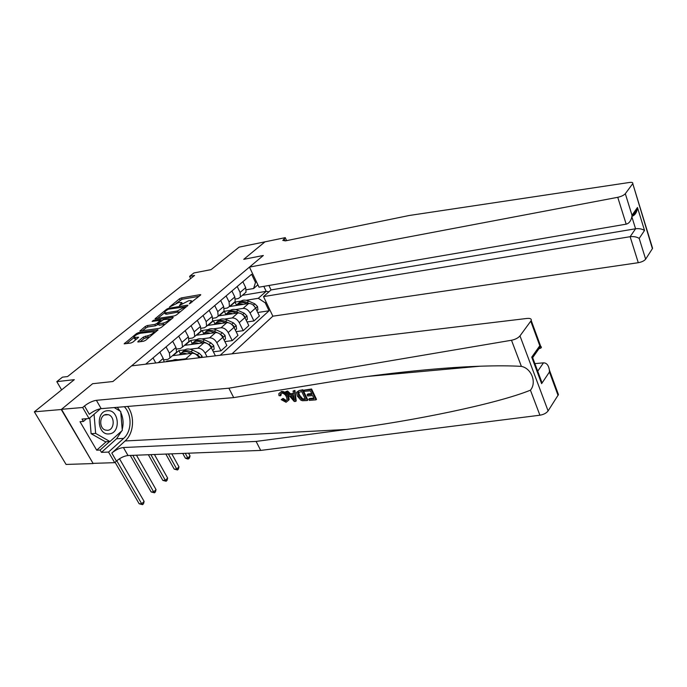 <?xml version="1.0" encoding="UTF-8"?>
<svg xmlns="http://www.w3.org/2000/svg" width="687" height="687" viewBox="0 0 687 687"><rect width="100%" height="100%" fill="white"/><g stroke="black" fill="none" stroke-linecap="round" stroke-linejoin="round"><path stroke-width="1.03" d="M189.303 303.869L200.441 295.187L200.767 294.723L200.278 294.629L181.42 297.909L179.479 298.819L169.449 307.08L178.697 302.495L181.746 302.512L179.453 305.517L188.436 300.837L190.024 300.571L191.561 300.863L189.303 303.869M138.181 341.293L137.778 341.886L138.224 341.98L143.635 341.216L145.738 340.228L158.019 329.872L138.534 332.611L136.498 333.573L124.158 343.818L130.968 343.002L133.046 342.023L138.576 337.257L133.81 337.386C134.515 335.711 136.687 334.337 140.346 333.264L154.086 331.666C153.373 333.367 151.174 334.749 147.499 335.806L143.317 337.094L138.181 341.293L138.534 341.937M265.165 241.807L239.093 247.131L211.132 269.622L193.906 272.954L189.586 276.38L194.61 275.418L67.566 376.562L62.474 377.154L56.798 381.646L61.624 389.89M61.263 409.521L93.174 463.562L61.512 409.315L92.625 383.707L61.263 409.521L34.35 411.831L74.333 379.662L56.798 381.646M265.13 241.721L243.73 259.334L263.336 255.478L112.891 381.525L92.625 383.707L112.891 381.525L131.56 365.879L527.092 318.433C530.244 318.167 531.618 318.871 531.223 320.537L519.982 335.891L548.097 410.92C546.388 413.145 543.657 414.57 539.913 415.214L260.708 450.414L128.005 455.524C124.132 455.979 120.277 457.825 116.429 461.063L114.686 462.669L93.415 463.356M174.438 315.891L176.465 314.929L187.611 305.749L187.955 305.26L187.474 305.165L168.555 308.317L166.589 309.244L155.03 318.82L174.438 315.891M172.866 317.892L161.351 327.373L159.29 328.343L139.839 331.117L145.206 326.531L147.224 325.578L154.85 324.401L156.876 323.448L160.509 320.262L152.119 321.413L153.476 320.322L172.755 317.274L173.227 317.368L172.866 317.892M93.174 463.562L66.081 464.438L34.35 411.831M231.991 353.831L272.859 316.192L638.283 262.7L630.125 236.706L635.569 228.771L631.877 216.886M257.891 284.804L253.615 288.514L255.495 282.417L251.614 274.285L145.653 364.196M255.495 282.417L256.388 281.644M266.127 302.074L265.259 302.855L258.303 298.295L246.178 300.271M257.719 312.499L269.046 310.79L265.259 302.855M269.046 310.79L220.209 355.248M189.586 276.38L190.677 278.544M242.374 295.324L266.178 291.34L263.817 286.367M240.991 301.112L235.014 302.091L229.922 306.488L248.625 303.499C251.451 303.396 253.769 304.916 255.581 308.077L259.411 316.011L253.941 320.958L250.068 312.989C248.239 309.82 245.903 308.291 243.078 308.386L235.512 309.571M258.303 298.295L266.178 291.34L268.96 291.777M172.866 360.357L166.743 361.096L165.988 361.757M187.989 359.112L185.773 358.803L177.873 359.756M199.187 357.772C197.152 354.715 194.782 353.204 192.085 353.247L173.09 355.617L178.86 350.619L180.526 353.796M207.053 356.828L205.138 353.101C203.154 349.812 200.724 348.172 197.839 348.189L190.016 349.194M184.966 349.838L178.86 350.619M215.417 355.823L211.244 347.648C209.286 344.376 206.864 342.753 203.987 342.779L185.043 345.286L190.668 340.417L192.283 343.526M213.365 351.796L220.956 350.851L216.809 342.676C214.868 339.421 212.463 337.806 209.595 337.849L201.832 338.897M196.748 339.593L190.668 340.417M220.956 350.851L226.856 345.509L222.76 337.369C220.836 334.122 218.449 332.525 215.581 332.577L196.688 335.213L202.176 330.473L203.738 333.53M224.889 341.594L232.232 340.632L228.187 332.525C226.281 329.296 223.902 327.716 221.042 327.768L213.348 328.875M208.23 329.605L202.176 330.473M232.232 340.632L237.985 335.419L233.984 327.356C232.094 324.135 229.733 322.564 226.882 322.632L208.049 325.398L213.399 320.769L214.911 323.783M236.113 331.658L243.224 330.67L239.265 322.632C237.401 319.438 235.04 317.875 232.197 317.952L224.572 319.094M219.428 319.867L213.399 320.769M243.224 330.67L248.831 325.595L244.915 317.592C243.069 314.406 240.725 312.86 237.891 312.946L219.119 315.822L224.34 311.314L225.817 314.285M230.343 310.378L224.34 311.314M246.367 289.759L253.615 288.514M235.495 299.017L238.277 298.553L240.433 297.007L240.089 292.456L237.204 286.513M224.331 308.515L227.294 308.042L229.441 306.496L229.063 301.919L226.109 295.925M212.876 318.253L216.027 317.772L218.174 316.235L217.753 311.632L214.73 305.586M201.111 328.249L204.468 327.759L206.607 326.231L206.134 321.602L203.043 315.496M189.019 338.502L192.592 338.013L194.73 336.493L194.215 331.838L191.046 325.672M176.602 349.03L180.398 348.541L182.527 347.029L181.969 342.349L178.723 336.132M163.824 359.851L167.877 359.353L169.998 357.858L169.38 353.144L166.065 346.875M235.014 302.091L236.448 305.028M247.054 321.963L253.941 320.958M244.374 293.598L246.032 292.164L245.714 287.63L242.863 281.713M233.537 302.958L235.194 301.533L234.834 296.973L231.914 291.005M222.416 312.568L224.074 311.142L223.67 306.557L220.682 300.528M211.012 322.418L212.661 321.001L212.214 316.381L209.157 310.309M199.299 332.534L200.939 331.117L200.449 326.48L197.324 320.348M187.276 342.925L188.908 341.508L188.375 336.845L185.172 330.662M174.927 353.59L176.55 352.191L175.966 347.493L172.686 341.25M166.743 361.096L167.027 361.628M164.133 361.972L163.214 358.434L159.856 352.139M155.76 362.976L153.046 357.918M147.044 364.024L146.666 363.337M199.075 296.312L182.107 299.24L176.439 303.182M164.597 312.783L157.417 318.596M186.271 306.849L185.567 306.969M185.086 306.849L168.384 309.193L165.636 310.945L164.485 312.576L165.936 312.851L177.306 310.996L185.086 306.849L185.438 307.536M164.545 312.679L165.198 313.933L166.649 314.208L165.936 312.851M180.492 311.615L166.649 314.208M142.226 330.911L145.936 327.905L145.206 326.531M158.259 324.29L155.58 325.784L147.954 326.952L145.936 327.905M160.715 320.657L161.668 320.511M169.388 319.3L171.57 318.957M162.871 323.165C166.46 322.126 168.607 320.786 169.32 319.163L163.635 319.601L158.353 323.216L157.984 323.757L158.439 323.852L162.871 323.165L163.6 324.556L165.395 324.041M158.001 323.783L159.169 325.234L158.439 323.852M163.6 324.556L159.169 325.234M149.981 336.733L144.072 338.493L140.148 341.714M133.836 337.446L134.558 338.768L135.717 339.017L134.97 337.626M136.953 338.837L135.717 339.017M133.939 337.626L126.537 343.629M156.387 331.46L154.154 331.787M256.886 310.773L257.917 309.846L257.496 306.496L254.825 303.869L248.677 301.086C244.787 299.489 241.85 299.867 239.84 302.228M243.353 304.341C240.167 303.336 237.693 303.731 235.924 305.535M249.209 303.456L247.08 302.486C243.396 300.949 240.527 301.224 238.483 303.319M237.221 304.513C239.222 302.143 242.167 301.765 246.066 303.379L246.934 303.774M255.487 307.879L253.726 305.543M268.935 285.483L271.039 289.931L263.516 296.604L630.125 236.706C633.74 236.319 636.763 236.886 639.193 238.406L645.643 259.171L652.401 248.651L632.761 183.584C633.079 182.527 631.971 182.149 629.447 182.467L409.263 215.486L285.62 240.836L282.786 240.416L285.242 237.642L264.967 241.85L243.73 259.334L263.336 255.478L249.458 267.106L259.025 287.183L626.183 224.16L617.75 197.306C621.314 196.499 623.83 195.297 625.316 193.7L632.564 183.91M263.516 296.604L272.859 316.192M285.242 237.642L286.608 240.63M249.458 267.106L617.75 197.306M651.903 247.019L652.401 248.651M645.643 259.171C644.243 260.862 641.787 262.039 638.283 262.7M271.039 289.931L635.569 228.771C639.159 228.376 642.139 228.943 644.526 230.471L639.193 238.406M625.316 193.7L631.997 215.229L631.834 216.946C630.855 221.059 628.974 223.464 626.183 224.16M631.997 215.229L637.467 207.491L637.304 209.191C636.523 212.781 634.891 215.1 632.401 216.147M311.589 389.005L304.238 390.096L311.108 389.512L311.589 389.005L316.501 399.336L316.02 399.851L309.399 400.358L308.832 399.173L309.468 398.503L313.839 398.159M311.666 393.599L307.965 393.9L307.115 394.802L312.053 394.407L310.352 390.826L304.813 391.289L304.238 390.096M307.364 400.512L307.845 399.997L302.933 389.744L299.12 390.525L302.443 390.25L307.364 400.512L302.486 400.727L300.786 400.109L297.342 396.055L296.501 392.354L299.12 390.525M281.223 394.965L280.966 393.514L280.227 394.261L280.39 395.824L281.223 394.965M282.288 399.216L285.56 401.105L286.187 400.461L283.096 398.383L281.172 399.619L283.096 398.383M287.741 396.846L288.497 400.323L289.175 399.619L288.6 395.952C286.883 392.87 284.495 391.367 281.447 391.453L280.983 391.925C283.886 391.976 286.144 393.617 287.741 396.846L288.6 395.952M260.708 450.414L256.105 441.423L123.42 447.529C119.547 448.001 115.674 449.856 111.801 453.077L125.12 440.968C133.871 433.368 135.064 416.279 127.627 406.455M256.105 441.423L346.471 429.469C413.016 421.019 497.113 403.784 530.424 390.182C536.891 382.685 531.583 368.378 521.399 366.386C510.329 365.699 496.495 365.647 479.912 366.223C434.948 367.743 373.264 374.776 324.625 382.805L233.7 397.61L101.169 408.653C97.288 409.254 93.346 411.135 89.327 414.287L84.501 405.957L82.663 407.503L61.512 409.315M295.736 401.397L296.217 400.89L294.938 390.422L293.074 391.04L294.448 390.92L295.736 401.397L294.285 401.509L285.74 391.659L287.097 391.547L289.656 394.587L293.555 394.269L293.074 391.04M293.435 393.505L290.464 393.754L287.587 391.04L285.74 391.659M233.7 397.61L228.883 388.189L96.386 400.315C92.513 400.942 88.554 402.822 84.501 405.957M556.899 392.26L558.445 394.613L548.097 410.92M521.399 366.386L511.489 340.254L228.883 388.189M121.685 430.998L116.592 438.77L101.47 452.372L100.104 450.037L109.585 441.543M86.648 418.709L83.419 421.457L80.018 421.706L96.695 450.183L100.104 450.037M83.419 421.457L82.019 419.053L89.061 418.529L82.663 407.503M114.686 462.669L108.537 452.072L123.651 438.383C131.887 431.342 132.222 414.75 124.347 406.73M101.47 452.372L108.537 452.072M534.89 363.612L543.477 362.848C546.586 362.83 548.552 365.192 549.377 369.95L549.445 371.993L541.622 383.638L541.545 381.483L539.578 376.201M100.517 408.739L89.061 418.529M511.489 340.254C515.319 339.455 518.144 337.995 519.982 335.891M117.314 407.314L120.07 411.092M120.8 412.492C123.256 417.911 123.72 423.544 122.209 429.375M96.695 450.183L106.176 441.724M541.622 383.638L531.738 357.154L532.674 357.678L533.224 359.155M531.738 357.154L539.793 345.75L540.686 346.265C542 347.39 541.442 348.18 539.012 348.635M285.56 401.105L287.157 399.817L286.47 396.957C285.423 394.587 283.825 393.299 281.67 393.084L280.227 394.261M288.497 400.323L286.067 402.273L281.172 399.619M280.39 395.824L278.965 395.6L278.828 393.634L280.983 391.925M294.156 398.366L293.735 395.48L290.61 395.729L294.44 400.289L294.156 398.366M294.448 390.92L294.938 390.422M289.656 394.587L290.464 393.754M287.097 391.547L287.587 391.04M292.791 398.323L293.598 397.481L292.121 395.609M301.705 391.547L297.952 392.612L298.647 395.978L301.971 399.482L305.492 399.43L301.705 391.547M302.443 390.25L302.933 389.744M297.952 392.612L298.562 391.976M298.647 395.978L299.506 395.077L298.622 392.14L297.883 392.904M301.971 399.482L302.632 398.786L299.506 395.077M303.602 399.576L304.238 398.907L302.632 398.786M305.2 398.829L304.238 398.907M308.832 399.173L314.131 398.769L312.619 395.592L307.682 395.987L307.115 394.802M311.108 389.512L316.02 399.851M246.247 320.314L247.389 319.292L246.959 315.9L244.254 313.246L238.046 310.404C234.112 308.772 231.158 309.141 229.166 311.52M232.627 313.753C229.406 312.705 226.916 313.092 225.147 314.904M238.741 312.911L236.405 311.846C232.687 310.275 229.81 310.533 227.775 312.637M226.478 313.865C228.462 311.477 231.425 311.108 235.375 312.757L236.319 313.186M244.847 317.446L244.718 316.381L242.709 314.732M235.349 330.103L236.594 328.987L236.156 325.552L233.408 322.864L227.148 319.962C223.172 318.287 220.192 318.648 218.217 321.044M221.626 323.405C218.372 322.323 215.855 322.692 214.095 324.513M228.067 322.641L225.473 321.439C221.703 319.824 218.81 320.073 216.791 322.186M215.46 323.448C217.427 321.044 220.415 320.683 224.409 322.375L225.43 322.847M233.923 327.235L233.855 326.059L231.407 324.195M224.16 340.142L225.516 338.923L225.07 335.445L222.287 332.723L215.976 329.769C211.94 328.043 208.951 328.395 206.993 330.816M210.342 333.307C207.045 332.182 204.52 332.534 202.759 334.363M217.238 332.68L214.25 331.28C210.445 329.631 207.534 329.863 205.525 331.984M204.159 333.281C206.117 330.851 209.114 330.507 213.159 332.233L214.267 332.757M222.708 337.257L222.717 335.986L219.694 333.839M212.669 350.439L214.146 349.116L213.691 345.595L210.875 342.847L204.511 339.825C200.424 338.056 197.409 338.399 195.469 340.846M198.766 343.466C195.426 342.298 192.884 342.641 191.132 344.479M206.658 343.242L202.742 341.379C198.887 339.687 195.958 339.902 193.966 342.04M192.566 343.371C194.498 340.915 197.521 340.58 201.617 342.358L202.82 342.933M211.184 347.528L211.287 346.171L207.139 343.466M107.378 410.74C95.33 411.238 97.374 435.824 109.302 433.875C121.152 433.059 119.16 409.143 107.378 410.74M106.33 414.493C99.409 414.716 98.653 428.327 105.489 430.088L107.653 430.311C114.609 429.942 115.176 416.348 108.323 414.699L106.33 414.493M114.197 407.571L120.714 411.479L122.295 430.457L109.937 441.526L105.386 441.758L91.105 433.695L89.791 417.902M109.937 441.526L95.648 433.42L94.059 414.261M91.105 433.695L95.648 433.42M202.201 357.412L202.021 356.021L199.161 353.23L192.738 350.147C188.599 348.335 185.567 348.661 183.652 351.134M186.89 353.899C183.506 352.689 180.939 353.006 179.195 354.853M199.702 357.712L199.556 356.622L197.358 354.835L190.926 351.744C187.027 350.009 184.082 350.215 182.098 352.354M180.672 353.728C182.587 351.246 185.619 350.928 189.775 352.749L191.072 353.376M185.258 453.326L187.843 458.057L190.033 455.893L188.564 453.197M190.033 455.893L189.466 458.109L187.585 459.01L185.327 458.143L182.742 453.42M185.327 458.143L187.843 458.057L188.59 458.976M179.264 360.16C176.138 359.112 173.734 359.404 172.051 361.027M168.367 453.97L176.731 469.075L178.972 466.851L171.793 453.841M178.972 466.851L178.405 469.092L177.512 469.977L174.206 469.135L165.842 454.073M174.206 469.135L176.731 469.075L177.512 469.977M150.891 454.648L165.344 480.359L167.645 478.083L154.429 454.511M167.645 478.083L167.07 480.342L166.151 481.252L162.819 480.402L148.366 454.742M162.819 480.402L165.344 480.359L166.151 481.252M132.797 455.344L153.673 491.935L156.026 489.591L136.464 455.198M156.026 489.591L155.46 491.875L154.515 492.811L151.14 491.944L130.272 455.438M151.14 491.944L153.673 491.935L154.515 492.811M116.773 460.754L141.702 503.794L144.115 501.398L119.486 458.744M144.115 501.398L143.549 503.7L142.587 504.662L139.16 503.777L115.09 462.291M139.16 503.777L141.702 503.794L142.587 504.662M185.773 358.803L192.085 353.247M197.839 348.189L203.987 342.779M209.595 337.849L215.581 332.577M221.042 327.768L226.882 322.632M232.197 317.952L237.891 312.946M243.078 308.386L248.625 303.499M240.089 292.456L245.714 287.63M250.068 312.989L255.581 308.077M239.265 322.632L244.915 317.592M229.063 301.919L234.834 296.973M228.187 332.525L233.984 327.356M217.753 311.632L223.67 306.557M216.809 342.676L222.76 337.369M206.134 321.602L212.214 316.381M205.138 353.101L211.244 347.648M194.215 331.838L200.449 326.48M181.969 342.349L188.375 336.845M169.38 353.144L175.966 347.493M158.276 362.676L163.214 358.434M190.831 303.104L190.479 302.409M180.99 304.745L180.638 304.075M180.166 300.159L179.479 298.819M182.107 299.24L181.42 297.909M200.527 295.118L200.278 294.629M155.7 318.871L155.399 318.296M166.932 309.906L166.589 309.244M168.959 309.09L168.555 308.317M187.723 305.655L187.474 305.165M178.01 312.37L177.306 310.996M184.082 308.661L183.721 307.965M140.552 331.16L140.234 330.559M147.954 326.952L147.224 325.578M155.58 325.784L154.85 324.401M157.606 324.822L156.876 323.448M160.492 321.473L160.131 320.786M153.905 321.138L153.476 320.322M173.012 317.763L172.755 317.274M144.072 338.493L143.317 337.094M146.142 337.515L145.395 336.115M148.255 337.214L147.499 335.806M138.396 337.643L138.139 337.171M124.914 343.861L124.57 343.225M136.996 334.492L136.498 333.573M139.066 333.59L138.534 332.611M157.812 330.267L157.555 329.777M255.658 308.231L257.505 306.574M247.08 302.486L248.677 301.086M245.319 304.032L246.066 303.379M253.34 305.191L254.825 303.869M637.467 207.491L644.526 230.471M285.105 240.922L284.057 238.638M346.471 429.469L125.12 440.968M101.169 408.653L96.386 400.315M123.42 447.529L128.005 455.524M558.059 395.411L549.445 371.993M539.793 345.75L530.802 321.284M539.913 415.214L530.424 390.182M111.801 453.077L116.429 461.063M116.592 438.77L123.651 438.383M537.723 371.22L543.477 362.848M244.993 317.746L246.968 315.986M236.405 311.846L238.046 310.404M234.568 313.452L235.375 312.757M242.64 314.68L244.254 313.246M244.246 316.449L244.718 316.381M234.061 327.51L236.165 325.638M225.473 321.439L227.148 319.962M223.55 323.122L224.409 322.375M231.734 324.35L233.408 322.864M233.254 326.145L233.855 326.059M222.846 337.532L225.078 335.531M214.25 331.28L215.976 329.769M212.24 333.04L213.159 332.233M220.57 334.243L222.287 332.723M221.978 336.08L222.717 335.986M211.33 347.811L213.709 345.681M202.742 341.379L204.511 339.825M200.638 343.217L201.617 342.358M209.114 344.41L210.875 342.847M210.394 346.282L211.287 346.171M200.329 357.635L202.03 356.106M190.926 351.744L192.738 350.147M188.727 353.668L189.775 352.749M197.358 354.835L199.161 353.23M198.5 356.751L199.556 356.622M240.433 297.007L246.032 292.164M229.441 306.496L235.194 301.533M218.174 316.235L224.074 311.142M206.607 326.231L212.661 321.001M194.73 336.493L200.939 331.117M182.527 347.029L188.908 341.508M169.998 357.858L176.55 352.191M192.154 302.014L191.561 300.863M182.33 303.654L181.746 302.512M185.73 307.295L185.327 306.496M160.947 321.104L160.509 320.262M169.921 320.314L169.32 319.163M154.712 332.843L154.086 331.666M632.761 183.584L652.581 248.299M637.304 209.191L631.834 216.946M479.912 366.223L367.785 376.407M558.445 394.613L549.377 369.95M532.674 357.678L541.545 381.483M531.223 320.537L540.678 346.265L532.657 357.661M104.57 414.982L108.323 414.699"/></g></svg>
